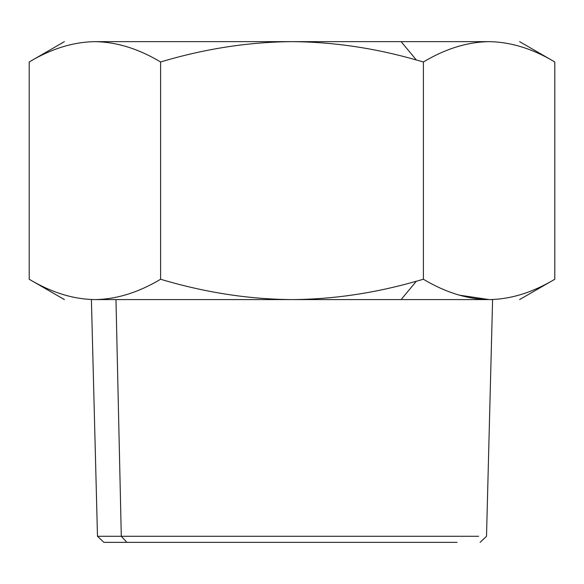 <?xml version="1.0" encoding="UTF-8"?>
<svg xmlns="http://www.w3.org/2000/svg" width="584" height="584" viewBox="0 0 584 584"><rect width="100%" height="100%" fill="white"/><g stroke="black" fill="none" stroke-linecap="round" stroke-linejoin="round"><path stroke-width="0.88" d="M480.128 542.354L486.516 536.28L492.589 299.585L489.1 299.585C467.55 299.307 445.65 292.533 423.4 279.262L416.334 281.254L401.113 299.585L489.1 299.585C529.345 299.585 529.345 299.585 489.1 299.585L459.272 295.146L489.1 299.585C467.55 299.307 445.65 292.533 423.4 279.262L416.334 281.254C374.256 293.256 332.807 299.366 292 299.585C248.901 299.307 205.101 292.533 160.6 279.262L160.6 61.977C204.67 48.771 248.47 41.997 292 41.646L292 41.646C333.194 41.931 374.636 48.041 416.334 59.977L423.4 61.977C445.431 48.771 467.331 41.997 489.1 41.646C510.869 41.997 532.769 48.771 554.8 61.977L519.592 41.646M489.1 299.585C510.65 299.307 532.55 292.533 554.8 279.262C532.55 292.533 510.65 299.307 489.1 299.585L489.1 299.585C529.345 299.585 529.345 299.585 489.1 299.585L292 299.585L401.113 299.585L416.334 281.254C374.256 293.256 332.807 299.366 292 299.585L94.9 299.585C54.655 299.585 54.655 299.585 94.9 299.585C73.35 299.307 51.45 292.533 29.2 279.262L29.2 61.977C51.231 48.771 73.131 41.997 94.9 41.646C73.131 41.997 51.231 48.771 29.2 61.977L29.2 279.262C51.45 292.533 73.35 299.307 94.9 299.585C116.45 299.307 138.35 292.533 160.6 279.262C138.35 292.533 116.45 299.307 94.9 299.585C54.655 299.585 54.655 299.585 94.9 299.585L292 299.585C248.901 299.307 205.101 292.533 160.6 279.262L160.6 61.977C204.67 48.771 248.47 41.997 292 41.646C333.194 41.931 374.636 48.041 416.334 59.977L423.4 61.977C445.431 48.771 467.331 41.997 489.1 41.646C510.869 41.997 532.769 48.771 554.8 61.977L554.8 279.262L554.8 61.977M94.9 41.646C116.669 41.997 138.569 48.771 160.6 61.977C138.569 48.771 116.669 41.997 94.9 41.646L489.1 41.646C529.345 41.646 529.345 41.646 489.1 41.646C529.345 41.646 529.345 41.646 489.1 41.646L401.113 41.646L416.334 59.977L401.113 41.646L94.9 41.646C54.655 41.646 54.655 41.646 94.9 41.646C54.655 41.646 54.655 41.646 94.9 41.646M423.4 279.262L423.4 61.977L423.4 279.262M126.903 542.354L457.097 542.354L103.872 542.354L97.484 536.28L121.297 536.28L126.903 542.354L121.297 536.28L478.646 536.28L121.297 536.28L115.968 299.585L121.297 536.28L97.484 536.28L91.411 299.585M554.8 279.262L519.592 299.585M29.2 279.262L64.408 299.585M29.2 61.977L64.408 41.646"/></g></svg>
